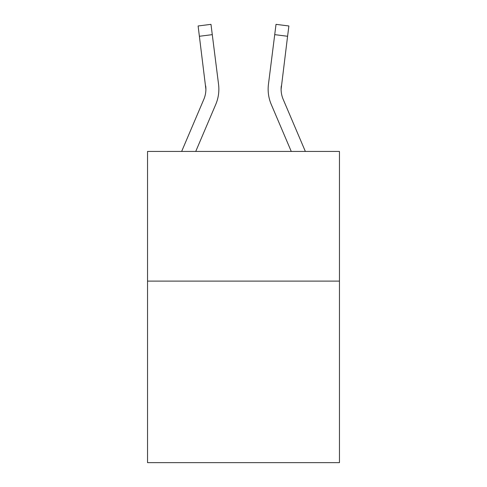 <?xml version="1.0" encoding="UTF-8"?>
<svg xmlns="http://www.w3.org/2000/svg" width="487" height="487" viewBox="0 0 487 487"><rect width="100%" height="100%" fill="white"/><g stroke="black" fill="none" stroke-linecap="round" stroke-linejoin="round"><path stroke-width="0.73" d="M339.457 281.109L339.457 462.65L147.543 462.65L147.543 151.433L339.457 151.433L339.457 281.109L147.543 281.109M205.891 89.231L205.691 85.937A25.933 25.933 -44.7 0 1 203.822 99.348L181.645 151.433L203.822 99.348A25.933 25.933 -42 0 0 205.891 89.237L198.112 25.975L210.981 24.35L212.277 34.644L199.414 36.269M195.737 151.433L215.753 104.425A38.905 38.905 -44.7 0 0 218.553 84.312L212.277 34.644M305.355 151.433L283.178 99.348A25.933 25.933 42 0 1 281.109 89.231L287.586 36.269L274.723 34.644L276.019 24.35L288.888 25.975L287.586 36.269M291.263 151.433L271.247 104.425A38.905 38.905 44.7 0 1 268.447 84.312L274.723 34.644M283.178 99.348A25.933 25.933 44.7 0 1 281.109 89.231L281.309 85.937A25.933 25.933 44.7 0 0 283.178 99.348A25.933 25.933 44.7 0 1 281.109 89.231A25.933 25.933 44.7 0 0 283.178 99.348A25.933 25.933 44.7 0 1 281.109 89.231A25.933 25.933 44.7 0 0 283.178 99.348A25.933 25.933 44.7 0 1 281.109 89.231A25.933 25.933 44.7 0 0 283.178 99.348A25.933 25.933 44.7 0 1 281.109 89.231A25.933 25.933 44.7 0 0 283.178 99.348A25.933 25.933 44.7 0 1 281.109 89.231A25.933 25.933 44.7 0 0 283.178 99.348A25.933 25.933 44.7 0 1 281.109 89.231A25.933 25.933 44.7 0 0 283.178 99.348A25.933 25.933 44.7 0 1 281.109 89.231A25.933 25.933 44.7 0 0 283.178 99.348A25.933 25.933 44.7 0 1 281.109 89.231A25.933 25.933 44.7 0 0 283.178 99.348A25.933 25.933 44.7 0 1 281.109 89.231A25.933 25.933 44.7 0 0 283.178 99.348A25.933 25.933 44.7 0 1 281.109 89.231A25.933 25.933 44.7 0 0 283.178 99.348A25.933 25.933 44.7 0 1 281.109 89.231A25.933 25.933 44.7 0 0 283.178 99.348M218.864 89.17L218.815 91.087L218.864 89.17M218.359 82.753L218.553 84.312M198.112 25.975L210.981 24.35M268.136 89.17L268.185 91.087L268.136 89.17M268.447 84.312L268.641 82.753M276.019 24.35L288.888 25.975"/></g></svg>
